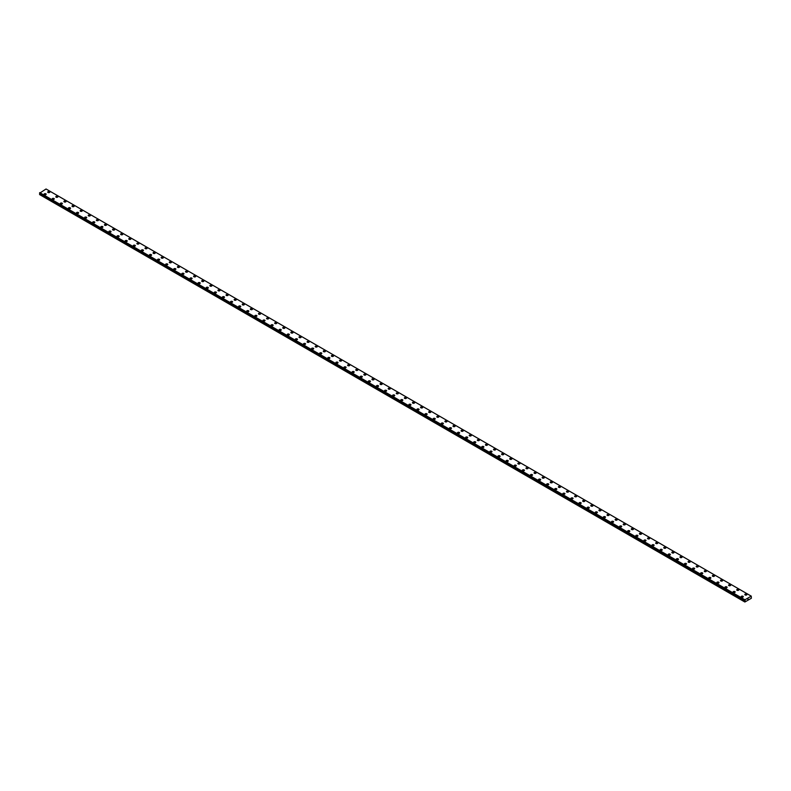 <?xml version="1.0" encoding="UTF-8"?>
<svg xmlns="http://www.w3.org/2000/svg" width="791" height="791" viewBox="0 0 791 791"><rect width="100%" height="100%" fill="white"/><g stroke="black" fill="none" stroke-linecap="round" stroke-linejoin="round"><path stroke-width="1.19" d="M47.697 192.094A1.078 0.623 180 0 1 49.843 192.104A1.078 0.623 180 0 1 47.697 192.094A1.078 0.623 180 0 1 49.843 192.094M57.634 196.346A1.078 0.623 180 0 1 56.112 197.216A1.078 0.623 180 0 1 57.634 196.346M55.805 196.781A1.078 0.623 180 0 1 57.951 196.781M63.903 201.458A1.078 0.623 180 0 1 66.058 201.458A1.078 0.623 180 0 1 63.903 201.458A1.078 0.623 180 0 1 66.058 201.458M72.011 206.135A1.078 0.623 180 0 1 74.166 206.144A1.078 0.623 180 0 1 72.011 206.135A1.078 0.623 180 0 1 74.166 206.135M80.118 210.821A1.078 0.623 180 0 1 82.264 210.821A1.078 0.623 180 0 1 80.118 210.821A1.078 0.623 180 0 1 82.264 210.821M88.226 215.498A1.078 0.623 180 0 1 90.372 215.498A1.078 0.623 180 0 1 88.226 215.498A1.078 0.623 180 0 1 90.372 215.498M96.334 220.175A1.078 0.623 180 0 1 98.48 220.175A1.078 0.623 180 0 1 96.334 220.175A1.078 0.623 180 0 1 98.48 220.175M104.442 224.862A1.078 0.623 180 0 1 106.587 224.862A1.078 0.623 180 0 1 104.442 224.862A1.078 0.623 180 0 1 106.587 224.862M112.54 229.538A1.078 0.623 180 0 1 114.695 229.538A1.078 0.623 180 0 1 112.54 229.538A1.078 0.623 180 0 1 114.695 229.538M120.647 234.215A1.078 0.623 180 0 1 122.803 234.215A1.078 0.623 180 0 1 120.647 234.215A1.078 0.623 180 0 1 122.803 234.215M128.755 238.902A1.078 0.623 180 0 1 130.901 238.902A1.078 0.623 180 0 1 128.755 238.902A1.078 0.623 180 0 1 130.901 238.902M136.863 243.579A1.078 0.623 180 0 1 139.008 243.579A1.078 0.623 180 0 1 136.863 243.579A1.078 0.623 180 0 1 139.008 243.579M144.971 248.255A1.078 0.623 180 0 1 147.116 248.255A1.078 0.623 180 0 1 144.971 248.255A1.078 0.623 180 0 1 147.116 248.255M153.068 252.932A1.078 0.623 180 0 1 155.224 252.942A1.078 0.623 180 0 1 153.068 252.932A1.078 0.623 180 0 1 155.224 252.932M161.176 257.619A1.078 0.623 180 0 1 163.332 257.619A1.078 0.623 180 0 1 161.176 257.619A1.078 0.623 180 0 1 163.332 257.619M169.284 262.296A1.078 0.623 180 0 1 171.429 262.296A1.078 0.623 180 0 1 169.284 262.296A1.078 0.623 180 0 1 171.429 262.296M177.392 266.972A1.078 0.623 180 0 1 179.537 266.982A1.078 0.623 180 0 1 177.392 266.972A1.078 0.623 180 0 1 179.537 266.972M185.499 271.659A1.078 0.623 180 0 1 187.645 271.659A1.078 0.623 180 0 1 185.499 271.659A1.078 0.623 180 0 1 187.645 271.659M193.597 276.336A1.078 0.623 180 0 1 195.753 276.336A1.078 0.623 180 0 1 193.597 276.336A1.078 0.623 180 0 1 195.753 276.336M201.705 281.013A1.078 0.623 180 0 1 203.86 281.023A1.078 0.623 180 0 1 201.705 281.013A1.078 0.623 180 0 1 203.86 281.013M209.813 285.699A1.078 0.623 180 0 1 211.958 285.699A1.078 0.623 180 0 1 209.813 285.699A1.078 0.623 180 0 1 211.958 285.699M217.921 290.376A1.078 0.623 180 0 1 220.066 290.376A1.078 0.623 180 0 1 217.921 290.376A1.078 0.623 180 0 1 220.066 290.376M226.028 295.053A1.078 0.623 180 0 1 228.174 295.063A1.078 0.623 180 0 1 226.028 295.053A1.078 0.623 180 0 1 228.174 295.053M234.136 299.74A1.078 0.623 180 0 1 236.282 299.74A1.078 0.623 180 0 1 234.136 299.74A1.078 0.623 180 0 1 236.282 299.74M242.234 304.416A1.078 0.623 180 0 1 244.389 304.416A1.078 0.623 180 0 1 242.234 304.416A1.078 0.623 180 0 1 244.389 304.416M250.342 309.093A1.078 0.623 180 0 1 252.497 309.093A1.078 0.623 180 0 1 250.342 309.093A1.078 0.623 180 0 1 252.497 309.093M258.449 313.78A1.078 0.623 180 0 1 260.595 313.78A1.078 0.623 180 0 1 258.449 313.78A1.078 0.623 180 0 1 260.595 313.78M266.557 318.457A1.078 0.623 180 0 1 268.703 318.457A1.078 0.623 180 0 1 266.557 318.457A1.078 0.623 180 0 1 268.703 318.457M274.665 323.133A1.078 0.623 180 0 1 276.81 323.133A1.078 0.623 180 0 1 274.665 323.133A1.078 0.623 180 0 1 276.81 323.133M282.763 327.81A1.078 0.623 180 0 1 284.918 327.82A1.078 0.623 180 0 1 282.763 327.81A1.078 0.623 180 0 1 284.918 327.81M290.87 332.497A1.078 0.623 180 0 1 293.026 332.497A1.078 0.623 180 0 1 290.87 332.497A1.078 0.623 180 0 1 293.026 332.497M298.978 337.174A1.078 0.623 180 0 1 301.124 337.174A1.078 0.623 180 0 1 298.978 337.174A1.078 0.623 180 0 1 301.124 337.174M307.086 341.85A1.078 0.623 180 0 1 309.232 341.86A1.078 0.623 180 0 1 307.086 341.85A1.078 0.623 180 0 1 309.232 341.85M315.194 346.537A1.078 0.623 180 0 1 317.339 346.537A1.078 0.623 180 0 1 315.194 346.537A1.078 0.623 180 0 1 317.339 346.537M323.292 351.214A1.078 0.623 180 0 1 325.447 351.214A1.078 0.623 180 0 1 323.292 351.214A1.078 0.623 180 0 1 325.447 351.214M331.399 355.891A1.078 0.623 180 0 1 333.555 355.901A1.078 0.623 180 0 1 331.399 355.891A1.078 0.623 180 0 1 333.555 355.891M339.507 360.577A1.078 0.623 180 0 1 341.653 360.577A1.078 0.623 180 0 1 339.507 360.577A1.078 0.623 180 0 1 341.653 360.577M347.615 365.254A1.078 0.623 180 0 1 349.76 365.254A1.078 0.623 180 0 1 347.615 365.254A1.078 0.623 180 0 1 349.76 365.254M355.723 369.931A1.078 0.623 180 0 1 357.868 369.941A1.078 0.623 180 0 1 355.723 369.931A1.078 0.623 180 0 1 357.868 369.931M363.83 374.618A1.078 0.623 180 0 1 365.976 374.618A1.078 0.623 180 0 1 363.83 374.618A1.078 0.623 180 0 1 365.976 374.618M371.928 379.294A1.078 0.623 180 0 1 374.084 379.294A1.078 0.623 180 0 1 371.928 379.294A1.078 0.623 180 0 1 374.084 379.294M380.036 383.971A1.078 0.623 180 0 1 382.191 383.971A1.078 0.623 180 0 1 380.036 383.971A1.078 0.623 180 0 1 382.191 383.971M388.144 388.658A1.078 0.623 180 0 1 390.289 388.658A1.078 0.623 180 0 1 388.144 388.658A1.078 0.623 180 0 1 390.289 388.658M396.251 393.335A1.078 0.623 180 0 1 398.397 393.335A1.078 0.623 180 0 1 396.251 393.335A1.078 0.623 180 0 1 398.397 393.335M404.359 398.011A1.078 0.623 180 0 1 406.505 398.011A1.078 0.623 180 0 1 404.359 398.011A1.078 0.623 180 0 1 406.505 398.011M412.457 402.698A1.078 0.623 180 0 1 414.613 402.698A1.078 0.623 180 0 1 412.457 402.698A1.078 0.623 180 0 1 414.613 402.698M420.565 407.375A1.078 0.623 180 0 1 422.72 407.375A1.078 0.623 180 0 1 420.565 407.375A1.078 0.623 180 0 1 422.72 407.375M428.673 412.052A1.078 0.623 180 0 1 430.818 412.052A1.078 0.623 180 0 1 428.673 412.052A1.078 0.623 180 0 1 430.818 412.052M436.78 416.738A1.078 0.623 180 0 1 438.926 416.738M438.61 416.293A1.078 0.623 180 0 1 437.097 417.173A1.078 0.623 180 0 1 438.61 416.293M444.888 421.415A1.078 0.623 180 0 1 447.034 421.415A1.078 0.623 180 0 1 444.888 421.415A1.078 0.623 180 0 1 447.034 421.415M452.986 426.092A1.078 0.623 180 0 1 455.141 426.092A1.078 0.623 180 0 1 452.986 426.092A1.078 0.623 180 0 1 455.141 426.092M461.094 430.779A1.078 0.623 180 0 1 463.249 430.779M462.933 430.334A1.078 0.623 180 0 1 461.41 431.214A1.078 0.623 180 0 1 462.933 430.334M469.201 435.455A1.078 0.623 180 0 1 471.347 435.455A1.078 0.623 180 0 1 469.201 435.455A1.078 0.623 180 0 1 471.347 435.455M477.309 440.132A1.078 0.623 180 0 1 479.455 440.132A1.078 0.623 180 0 1 477.309 440.132A1.078 0.623 180 0 1 479.455 440.132M485.417 444.819A1.078 0.623 180 0 1 487.563 444.819M487.246 444.374A1.078 0.623 180 0 1 485.733 445.254A1.078 0.623 180 0 1 487.246 444.374M493.525 449.496A1.078 0.623 180 0 1 495.67 449.496A1.078 0.623 180 0 1 493.525 449.496A1.078 0.623 180 0 1 495.67 449.496M501.623 454.172A1.078 0.623 180 0 1 503.778 454.172A1.078 0.623 180 0 1 501.623 454.172A1.078 0.623 180 0 1 503.778 454.172M509.73 458.859A1.078 0.623 180 0 1 511.886 458.859M511.569 458.414A1.078 0.623 180 0 1 510.047 459.294A1.078 0.623 180 0 1 511.569 458.414M517.838 463.536A1.078 0.623 180 0 1 519.984 463.536A1.078 0.623 180 0 1 517.838 463.536A1.078 0.623 180 0 1 519.984 463.536M525.946 468.213A1.078 0.623 180 0 1 528.091 468.213A1.078 0.623 180 0 1 525.946 468.213A1.078 0.623 180 0 1 528.091 468.213M534.054 472.889A1.078 0.623 180 0 1 536.199 472.889A1.078 0.623 180 0 1 534.054 472.889A1.078 0.623 180 0 1 536.199 472.889M542.151 477.576A1.078 0.623 180 0 1 544.307 477.576A1.078 0.623 180 0 1 542.151 477.576A1.078 0.623 180 0 1 544.307 477.576M550.259 482.253A1.078 0.623 180 0 1 552.415 482.253A1.078 0.623 180 0 1 550.259 482.253A1.078 0.623 180 0 1 552.415 482.253M558.367 486.93A1.078 0.623 180 0 1 560.512 486.93A1.078 0.623 180 0 1 558.367 486.93A1.078 0.623 180 0 1 560.512 486.93M566.475 491.606A1.078 0.623 180 0 1 568.62 491.616A1.078 0.623 180 0 1 566.475 491.606A1.078 0.623 180 0 1 568.62 491.606M574.582 496.293A1.078 0.623 180 0 1 576.728 496.293A1.078 0.623 180 0 1 574.582 496.293A1.078 0.623 180 0 1 576.728 496.293M582.68 500.97A1.078 0.623 180 0 1 584.836 500.97A1.078 0.623 180 0 1 582.68 500.97A1.078 0.623 180 0 1 584.836 500.97M590.788 505.647A1.078 0.623 180 0 1 592.943 505.657A1.078 0.623 180 0 1 590.788 505.647A1.078 0.623 180 0 1 592.943 505.647M598.896 510.333A1.078 0.623 180 0 1 601.041 510.333A1.078 0.623 180 0 1 598.896 510.333A1.078 0.623 180 0 1 601.041 510.333M607.004 515.01A1.078 0.623 180 0 1 609.149 515.01A1.078 0.623 180 0 1 607.004 515.01A1.078 0.623 180 0 1 609.149 515.01M615.111 519.687A1.078 0.623 180 0 1 617.257 519.697A1.078 0.623 180 0 1 615.111 519.687A1.078 0.623 180 0 1 617.257 519.687M623.219 524.374A1.078 0.623 180 0 1 625.365 524.374A1.078 0.623 180 0 1 623.219 524.374A1.078 0.623 180 0 1 625.365 524.374M631.317 529.05A1.078 0.623 180 0 1 633.472 529.05A1.078 0.623 180 0 1 631.317 529.05A1.078 0.623 180 0 1 633.472 529.05M639.425 533.727A1.078 0.623 180 0 1 641.58 533.737A1.078 0.623 180 0 1 639.425 533.727A1.078 0.623 180 0 1 641.58 533.727M647.532 538.414A1.078 0.623 180 0 1 649.678 538.414A1.078 0.623 180 0 1 647.532 538.414A1.078 0.623 180 0 1 649.678 538.414M655.64 543.091A1.078 0.623 180 0 1 657.786 543.091A1.078 0.623 180 0 1 655.64 543.091A1.078 0.623 180 0 1 657.786 543.091M663.748 547.768A1.078 0.623 180 0 1 665.893 547.768A1.078 0.623 180 0 1 663.748 547.768A1.078 0.623 180 0 1 665.893 547.768M671.846 552.454A1.078 0.623 180 0 1 674.001 552.454A1.078 0.623 180 0 1 671.846 552.454A1.078 0.623 180 0 1 674.001 552.454M681.793 556.696A1.078 0.623 180 0 1 680.27 557.566A1.078 0.623 180 0 1 681.793 556.696M679.953 557.131A1.078 0.623 180 0 1 682.109 557.131M688.061 561.808A1.078 0.623 180 0 1 690.207 561.808A1.078 0.623 180 0 1 688.061 561.808A1.078 0.623 180 0 1 690.207 561.808M696.169 566.485A1.078 0.623 180 0 1 698.315 566.494A1.078 0.623 180 0 1 696.169 566.485A1.078 0.623 180 0 1 698.315 566.485M706.106 570.736A1.078 0.623 180 0 1 704.583 571.606A1.078 0.623 180 0 1 706.106 570.736M704.277 571.171A1.078 0.623 180 0 1 706.422 571.171M712.375 575.848A1.078 0.623 180 0 1 714.53 575.848A1.078 0.623 180 0 1 712.375 575.848A1.078 0.623 180 0 1 714.53 575.848M720.482 580.525A1.078 0.623 180 0 1 722.638 580.535A1.078 0.623 180 0 1 720.482 580.525A1.078 0.623 180 0 1 722.638 580.525M730.429 584.776A1.078 0.623 180 0 1 728.907 585.647A1.078 0.623 180 0 1 730.429 584.776M728.59 585.211A1.078 0.623 180 0 1 730.736 585.211M736.698 589.888A1.078 0.623 180 0 1 738.843 589.888A1.078 0.623 180 0 1 736.698 589.888A1.078 0.623 180 0 1 738.843 589.888M744.806 594.565A1.078 0.623 180 0 1 746.951 594.575A1.078 0.623 180 0 1 744.806 594.565A1.078 0.623 180 0 1 746.951 594.565M44.049 194.2A1.078 0.623 180 0 1 46.194 194.21A1.078 0.623 180 0 1 44.049 194.2A1.078 0.623 180 0 1 46.194 194.2M52.157 198.887A1.078 0.623 180 0 1 54.302 198.887A1.078 0.623 180 0 1 52.157 198.887A1.078 0.623 180 0 1 54.302 198.887M60.264 203.564A1.078 0.623 180 0 1 62.41 203.564A1.078 0.623 180 0 1 60.264 203.564A1.078 0.623 180 0 1 62.41 203.564M68.362 208.241A1.078 0.623 180 0 1 70.518 208.251A1.078 0.623 180 0 1 68.362 208.241A1.078 0.623 180 0 1 70.518 208.241M76.47 212.927A1.078 0.623 180 0 1 78.625 212.927A1.078 0.623 180 0 1 76.47 212.927A1.078 0.623 180 0 1 78.625 212.927M84.578 217.604A1.078 0.623 180 0 1 86.723 217.604A1.078 0.623 180 0 1 84.578 217.604A1.078 0.623 180 0 1 86.723 217.604M92.685 222.281A1.078 0.623 180 0 1 94.831 222.281A1.078 0.623 180 0 1 92.685 222.281A1.078 0.623 180 0 1 94.831 222.281M100.793 226.968A1.078 0.623 180 0 1 102.939 226.968A1.078 0.623 180 0 1 100.793 226.968A1.078 0.623 180 0 1 102.939 226.968M108.891 231.644A1.078 0.623 180 0 1 111.047 231.644A1.078 0.623 180 0 1 108.891 231.644A1.078 0.623 180 0 1 111.047 231.644M116.999 236.321A1.078 0.623 180 0 1 119.154 236.321A1.078 0.623 180 0 1 116.999 236.321A1.078 0.623 180 0 1 119.154 236.321M125.107 240.998A1.078 0.623 180 0 1 127.252 241.008A1.078 0.623 180 0 1 125.107 240.998A1.078 0.623 180 0 1 127.252 240.998M133.214 245.685A1.078 0.623 180 0 1 135.36 245.685A1.078 0.623 180 0 1 133.214 245.685A1.078 0.623 180 0 1 135.36 245.685M141.322 250.361A1.078 0.623 180 0 1 143.468 250.361A1.078 0.623 180 0 1 141.322 250.361A1.078 0.623 180 0 1 143.468 250.361M149.42 255.038A1.078 0.623 180 0 1 151.575 255.048A1.078 0.623 180 0 1 149.42 255.038A1.078 0.623 180 0 1 151.575 255.038M157.528 259.725A1.078 0.623 180 0 1 159.683 259.725A1.078 0.623 180 0 1 157.528 259.725A1.078 0.623 180 0 1 159.683 259.725M165.635 264.402A1.078 0.623 180 0 1 167.781 264.402A1.078 0.623 180 0 1 165.635 264.402A1.078 0.623 180 0 1 167.781 264.402M173.743 269.078A1.078 0.623 180 0 1 175.889 269.088A1.078 0.623 180 0 1 173.743 269.078A1.078 0.623 180 0 1 175.889 269.078M181.851 273.765A1.078 0.623 180 0 1 183.996 273.765A1.078 0.623 180 0 1 181.851 273.765A1.078 0.623 180 0 1 183.996 273.765M189.959 278.442A1.078 0.623 180 0 1 192.104 278.442A1.078 0.623 180 0 1 189.959 278.442A1.078 0.623 180 0 1 192.104 278.442M198.057 283.119A1.078 0.623 180 0 1 200.212 283.129A1.078 0.623 180 0 1 198.057 283.119A1.078 0.623 180 0 1 200.212 283.119M206.164 287.805A1.078 0.623 180 0 1 208.32 287.805A1.078 0.623 180 0 1 206.164 287.805A1.078 0.623 180 0 1 208.32 287.805M214.272 292.482A1.078 0.623 180 0 1 216.418 292.482A1.078 0.623 180 0 1 214.272 292.482A1.078 0.623 180 0 1 216.418 292.482M222.38 297.159A1.078 0.623 180 0 1 224.525 297.169A1.078 0.623 180 0 1 222.38 297.159A1.078 0.623 180 0 1 224.525 297.159M230.488 301.846A1.078 0.623 180 0 1 232.633 301.846A1.078 0.623 180 0 1 230.488 301.846A1.078 0.623 180 0 1 232.633 301.846M238.585 306.522A1.078 0.623 180 0 1 240.741 306.522A1.078 0.623 180 0 1 238.585 306.522A1.078 0.623 180 0 1 240.741 306.522M246.693 311.199A1.078 0.623 180 0 1 248.849 311.199A1.078 0.623 180 0 1 246.693 311.199A1.078 0.623 180 0 1 248.849 311.199M254.801 315.886A1.078 0.623 180 0 1 256.946 315.886A1.078 0.623 180 0 1 254.801 315.886A1.078 0.623 180 0 1 256.946 315.886M262.909 320.563A1.078 0.623 180 0 1 265.054 320.563A1.078 0.623 180 0 1 262.909 320.563A1.078 0.623 180 0 1 265.054 320.563M271.016 325.239A1.078 0.623 180 0 1 273.162 325.239A1.078 0.623 180 0 1 271.016 325.239A1.078 0.623 180 0 1 273.162 325.239M279.114 329.926A1.078 0.623 180 0 1 281.27 329.926M280.953 329.481A1.078 0.623 180 0 1 279.431 330.361A1.078 0.623 180 0 1 280.953 329.481M287.222 334.603A1.078 0.623 180 0 1 289.377 334.603A1.078 0.623 180 0 1 287.222 334.603A1.078 0.623 180 0 1 289.377 334.603M295.33 339.28A1.078 0.623 180 0 1 297.475 339.28A1.078 0.623 180 0 1 295.33 339.28A1.078 0.623 180 0 1 297.475 339.28M303.437 343.966A1.078 0.623 180 0 1 305.583 343.966M305.267 343.521A1.078 0.623 180 0 1 303.754 344.401A1.078 0.623 180 0 1 305.267 343.521M311.545 348.643A1.078 0.623 180 0 1 313.691 348.643A1.078 0.623 180 0 1 311.545 348.643A1.078 0.623 180 0 1 313.691 348.643M319.653 353.32A1.078 0.623 180 0 1 321.799 353.32A1.078 0.623 180 0 1 319.653 353.32A1.078 0.623 180 0 1 321.799 353.32M327.751 358.007A1.078 0.623 180 0 1 329.906 358.007M329.59 357.562A1.078 0.623 180 0 1 328.067 358.442A1.078 0.623 180 0 1 329.59 357.562M335.859 362.683A1.078 0.623 180 0 1 338.014 362.683A1.078 0.623 180 0 1 335.859 362.683A1.078 0.623 180 0 1 338.014 362.683M343.966 367.36A1.078 0.623 180 0 1 346.112 367.36A1.078 0.623 180 0 1 343.966 367.36A1.078 0.623 180 0 1 346.112 367.36M352.074 372.047A1.078 0.623 180 0 1 354.22 372.047M353.903 371.602A1.078 0.623 180 0 1 352.39 372.482A1.078 0.623 180 0 1 353.903 371.602M360.182 376.724A1.078 0.623 180 0 1 362.327 376.724A1.078 0.623 180 0 1 360.182 376.724A1.078 0.623 180 0 1 362.327 376.724M368.28 381.4A1.078 0.623 180 0 1 370.435 381.4A1.078 0.623 180 0 1 368.28 381.4A1.078 0.623 180 0 1 370.435 381.4M376.387 386.077A1.078 0.623 180 0 1 378.543 386.077A1.078 0.623 180 0 1 376.387 386.077A1.078 0.623 180 0 1 378.543 386.077M384.495 390.764A1.078 0.623 180 0 1 386.641 390.764A1.078 0.623 180 0 1 384.495 390.764A1.078 0.623 180 0 1 386.641 390.764M392.603 395.441A1.078 0.623 180 0 1 394.749 395.441A1.078 0.623 180 0 1 392.603 395.441A1.078 0.623 180 0 1 394.749 395.441M400.711 400.117A1.078 0.623 180 0 1 402.856 400.117A1.078 0.623 180 0 1 400.711 400.117A1.078 0.623 180 0 1 402.856 400.117M408.809 404.794A1.078 0.623 180 0 1 410.964 404.804A1.078 0.623 180 0 1 408.809 404.794A1.078 0.623 180 0 1 410.964 404.794M416.916 409.481A1.078 0.623 180 0 1 419.072 409.481A1.078 0.623 180 0 1 416.916 409.481A1.078 0.623 180 0 1 419.072 409.481M425.024 414.158A1.078 0.623 180 0 1 427.17 414.158A1.078 0.623 180 0 1 425.024 414.158A1.078 0.623 180 0 1 427.17 414.158M433.132 418.835A1.078 0.623 180 0 1 435.277 418.844A1.078 0.623 180 0 1 433.132 418.835A1.078 0.623 180 0 1 435.277 418.835M441.24 423.521A1.078 0.623 180 0 1 443.385 423.521A1.078 0.623 180 0 1 441.24 423.521A1.078 0.623 180 0 1 443.385 423.521M449.347 428.198A1.078 0.623 180 0 1 451.493 428.198A1.078 0.623 180 0 1 449.347 428.198A1.078 0.623 180 0 1 451.493 428.198M457.445 432.875A1.078 0.623 180 0 1 459.601 432.885A1.078 0.623 180 0 1 457.445 432.875A1.078 0.623 180 0 1 459.601 432.875M465.553 437.561A1.078 0.623 180 0 1 467.708 437.561A1.078 0.623 180 0 1 465.553 437.561A1.078 0.623 180 0 1 467.708 437.561M473.661 442.238A1.078 0.623 180 0 1 475.806 442.238A1.078 0.623 180 0 1 473.661 442.238A1.078 0.623 180 0 1 475.806 442.238M481.768 446.915A1.078 0.623 180 0 1 483.914 446.925A1.078 0.623 180 0 1 481.768 446.915A1.078 0.623 180 0 1 483.914 446.915M489.876 451.602A1.078 0.623 180 0 1 492.022 451.602A1.078 0.623 180 0 1 489.876 451.602A1.078 0.623 180 0 1 492.022 451.602M497.974 456.278A1.078 0.623 180 0 1 500.13 456.278A1.078 0.623 180 0 1 497.974 456.278A1.078 0.623 180 0 1 500.13 456.278M506.082 460.955A1.078 0.623 180 0 1 508.237 460.955A1.078 0.623 180 0 1 506.082 460.955A1.078 0.623 180 0 1 508.237 460.955M514.19 465.642A1.078 0.623 180 0 1 516.335 465.642A1.078 0.623 180 0 1 514.19 465.642A1.078 0.623 180 0 1 516.335 465.642M522.297 470.319A1.078 0.623 180 0 1 524.443 470.319A1.078 0.623 180 0 1 522.297 470.319A1.078 0.623 180 0 1 524.443 470.319M530.405 474.995A1.078 0.623 180 0 1 532.551 474.995A1.078 0.623 180 0 1 530.405 474.995A1.078 0.623 180 0 1 532.551 474.995M538.503 479.682A1.078 0.623 180 0 1 540.658 479.682A1.078 0.623 180 0 1 538.503 479.682A1.078 0.623 180 0 1 540.658 479.682M548.45 483.924A1.078 0.623 180 0 1 546.927 484.794A1.078 0.623 180 0 1 548.45 483.924M546.611 484.359A1.078 0.623 180 0 1 548.766 484.359M554.718 489.036A1.078 0.623 180 0 1 556.864 489.036A1.078 0.623 180 0 1 554.718 489.036A1.078 0.623 180 0 1 556.864 489.036M562.826 493.713A1.078 0.623 180 0 1 564.972 493.722A1.078 0.623 180 0 1 562.826 493.713A1.078 0.623 180 0 1 564.972 493.713M572.763 497.964A1.078 0.623 180 0 1 571.25 498.834A1.078 0.623 180 0 1 572.763 497.964M570.934 498.399A1.078 0.623 180 0 1 573.08 498.399M579.042 503.076A1.078 0.623 180 0 1 581.187 503.076A1.078 0.623 180 0 1 579.042 503.076A1.078 0.623 180 0 1 581.187 503.076M587.14 507.753A1.078 0.623 180 0 1 589.295 507.763A1.078 0.623 180 0 1 587.14 507.753A1.078 0.623 180 0 1 589.295 507.753M597.086 512.004A1.078 0.623 180 0 1 595.564 512.875A1.078 0.623 180 0 1 597.086 512.004M595.247 512.439A1.078 0.623 180 0 1 597.403 512.439M603.355 517.116A1.078 0.623 180 0 1 605.501 517.116A1.078 0.623 180 0 1 603.355 517.116A1.078 0.623 180 0 1 605.501 517.116M611.463 521.793A1.078 0.623 180 0 1 613.608 521.803A1.078 0.623 180 0 1 611.463 521.793A1.078 0.623 180 0 1 613.608 521.793M621.4 526.045A1.078 0.623 180 0 1 619.877 526.915A1.078 0.623 180 0 1 621.4 526.045M619.571 526.48A1.078 0.623 180 0 1 621.716 526.48M627.668 531.157A1.078 0.623 180 0 1 629.824 531.157A1.078 0.623 180 0 1 627.668 531.157A1.078 0.623 180 0 1 629.824 531.157M635.776 535.833A1.078 0.623 180 0 1 637.932 535.843A1.078 0.623 180 0 1 635.776 535.833A1.078 0.623 180 0 1 637.932 535.833M643.884 540.52A1.078 0.623 180 0 1 646.029 540.52A1.078 0.623 180 0 1 643.884 540.52A1.078 0.623 180 0 1 646.029 540.52M651.992 545.197A1.078 0.623 180 0 1 654.137 545.197A1.078 0.623 180 0 1 651.992 545.197A1.078 0.623 180 0 1 654.137 545.197M660.099 549.874A1.078 0.623 180 0 1 662.245 549.874A1.078 0.623 180 0 1 660.099 549.874A1.078 0.623 180 0 1 662.245 549.874M668.197 554.56A1.078 0.623 180 0 1 670.353 554.56A1.078 0.623 180 0 1 668.197 554.56A1.078 0.623 180 0 1 670.353 554.56M676.305 559.237A1.078 0.623 180 0 1 678.46 559.237A1.078 0.623 180 0 1 676.305 559.237A1.078 0.623 180 0 1 678.46 559.237M684.413 563.914A1.078 0.623 180 0 1 686.558 563.914A1.078 0.623 180 0 1 684.413 563.914A1.078 0.623 180 0 1 686.558 563.914M692.52 568.591A1.078 0.623 180 0 1 694.666 568.6A1.078 0.623 180 0 1 692.52 568.591A1.078 0.623 180 0 1 694.666 568.591M700.628 573.277A1.078 0.623 180 0 1 702.774 573.277A1.078 0.623 180 0 1 700.628 573.277A1.078 0.623 180 0 1 702.774 573.277M708.736 577.954A1.078 0.623 180 0 1 710.882 577.954A1.078 0.623 180 0 1 708.736 577.954A1.078 0.623 180 0 1 710.882 577.954M716.834 582.631A1.078 0.623 180 0 1 718.989 582.641A1.078 0.623 180 0 1 716.834 582.631A1.078 0.623 180 0 1 718.989 582.631M724.942 587.317A1.078 0.623 180 0 1 727.097 587.317A1.078 0.623 180 0 1 724.942 587.317A1.078 0.623 180 0 1 727.097 587.317M733.049 591.994A1.078 0.623 180 0 1 735.195 591.994A1.078 0.623 180 0 1 733.049 591.994A1.078 0.623 180 0 1 735.195 591.994M741.157 596.671A1.078 0.623 180 0 1 743.303 596.681A1.078 0.623 180 0 1 741.157 596.671A1.078 0.623 180 0 1 743.303 596.671M747.831 599.42L748.039 598.876M745.102 601.061L744.954 599.786L751.262 596.137L751.351 598.263L744.865 602.01L745.102 601.061L39.886 193.914L39.57 194.457L744.766 601.951M744.776 600.438L39.57 193.291M744.904 600.537L39.688 193.36M751.262 596.137L46.046 188.99L39.55 193.251M744.954 599.786L39.738 192.628M744.924 600.557L39.718 193.409L744.924 600.567M744.924 599.825L39.718 192.678M744.914 599.875L39.698 192.717M744.796 600.092L39.59 192.945M744.766 600.181L39.55 193.034M745.152 600.764L39.936 193.617M745.152 600.903L39.936 193.755M744.786 601.605L39.57 194.457M744.766 601.684L39.55 194.537"/></g></svg>
